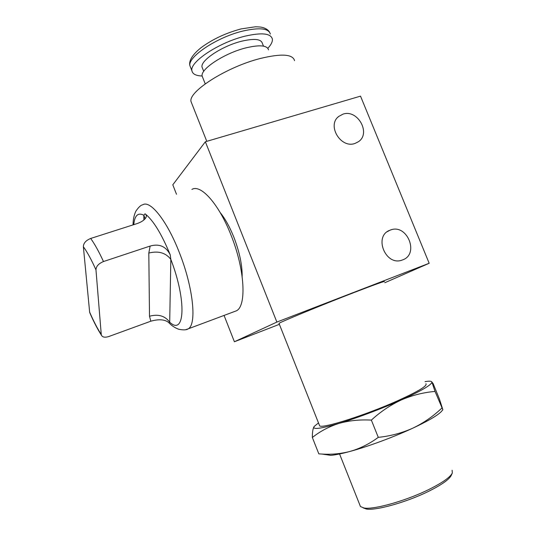 <?xml version="1.0" encoding="UTF-8"?>
<svg xmlns="http://www.w3.org/2000/svg" width="536" height="536" viewBox="0 0 536 536"><rect width="100%" height="100%" fill="white"/><g stroke="black" fill="none" stroke-linecap="round" stroke-linejoin="round"><path stroke-width="0.8" d="M452.243 473.181L451.272 475.338C449.369 479.291 442.227 484.417 429.832 490.715C407.749 501.91 375.716 510.949 366.249 508.999L363.127 507.833M359.911 505.173L360.453 506.54L363.924 507.981C373.686 509.984 407.045 500.544 430.046 488.906C442.95 482.36 450.381 477.053 452.337 472.98L452.103 470.253M441.825 408.117C433.175 416.338 423.514 423.025 412.827 428.163C401.873 433.048 390.355 436.116 378.275 437.356C369.498 443.855 360.065 448.545 349.988 451.439C340.849 453.784 331.563 454.662 322.129 454.072L318.833 453.871L312.354 437.503C320.093 431.312 328.916 426.636 338.839 423.46C348.923 420.579 359.763 419.46 371.361 420.11C380.54 411.688 390.556 404.955 401.41 399.91C412.258 395.253 423.467 392.426 435.038 391.427L431.889 382.047L433.142 383.615L439.406 398.998L442.857 409.725L435.038 391.427M378.275 437.356L371.361 420.11M318.491 422.917L314.163 426.488C312.91 428.425 312.307 432.096 312.354 437.503M425.048 381.612L427.594 381.277C430.24 381.029 431.674 381.284 431.889 382.047C431.855 384.721 421.698 390.677 401.41 399.91C382.114 408.573 356.594 418.16 338.839 423.46C320.361 428.84 312.14 429.845 314.163 426.488M442.167 410.563L441.342 411.548C437.423 415.554 427.916 421.095 412.827 428.163C393.598 437.115 367.957 446.589 349.988 451.439C341.653 453.69 335.228 454.997 330.712 455.352L322.129 454.072M390.369 230.065C407.038 223.204 419.755 254.171 402.57 259.92L401.953 260.141C385.505 266.285 373.358 236.115 389.866 230.259L390.369 230.065M342.986 114.148C357.673 108.922 371.354 133.451 358.37 141.752L354.959 143.447C340.822 148.8 326.692 125.391 338.678 116.466L342.986 114.148M242.151 276.482C242.279 265.059 239.505 251.947 233.843 237.16C229.73 226.916 225.167 218.708 220.155 212.531M191.908 103.817L191.044 101.632C187.962 91.736 226.688 66.906 260.429 58.451C281.447 53.399 292.817 54.129 294.552 60.648M425.906 383.722C427.654 385.692 418.522 391.24 398.509 400.372C366.182 414.985 321.768 429.048 319.63 425.798L319.315 424.994M384.406 281.655C385.036 280.891 375.18 284.422 354.839 292.234C322.056 304.863 279.47 322.411 279.008 323.389L279.068 323.543M276.871 322.076L205.362 141.752L360.52 96.145L429.175 263.276L276.871 322.076L234.4 341.754L224.061 315.429M176.498 194.246L172.8 184.813L205.362 141.752M279.377 324.327L234.4 341.754M384.835 282.72L429.175 263.276M170.227 254.821L170.83 259.364C165.711 252.764 158.368 250.66 148.807 253.059L150.147 246.051C159.326 243.478 166.019 246.399 170.227 254.821C161.544 233.79 153.155 220.115 145.048 213.804C146.315 214.628 146.63 215.847 145.993 217.449C144.553 220.021 141.457 222.105 136.714 223.713L90.691 238.46C94.725 244.081 98.986 251.779 103.481 261.541L150.147 246.051M149.504 316.247C158.274 313.848 165.008 315.831 169.698 322.203C184.752 336.327 186.917 301.051 170.83 259.364L169.698 322.203L169.061 322.84C165.202 319.436 159.125 318.887 150.83 321.198L149.504 316.247L148.807 253.059M234.085 311.684L236.369 310.826C246.748 306.136 244.919 269.521 231.043 235.183C218.902 204.002 200.772 183.902 191.895 189.422M90.048 313.352L89.639 312.12C93.606 321.252 97.478 328.695 101.257 334.451L101.411 335.174C102.456 337.265 104.922 337.714 108.815 336.521L150.83 321.198M103.481 261.541C98.604 263.571 96.098 266.352 95.971 269.889C91.495 259.839 87.294 252.128 83.375 246.741L89.639 312.12M101.257 334.451L95.971 269.889M83.375 246.741C83.449 243.183 85.887 240.423 90.691 238.46M143.903 219.961L143.822 215.231L145.048 213.804M133.772 224.658C134.657 215.405 138.007 212.263 143.822 215.231L145.135 218.742M202.146 76.005C195.982 75.784 192.578 74.048 191.935 70.812C189.288 62.196 218.983 42.351 245.173 36.133C261.662 32.381 270.727 33.333 272.355 38.967C272.71 41.56 271.209 44.662 267.846 48.287M202.601 68.528L202.045 67.134C200.116 60.608 222.313 45.835 241.83 41.165C254.238 38.311 261.072 39.007 262.332 43.262L263.491 46.13M202.755 77.626L202.159 76.132C200.095 69.184 224.624 53.057 246.111 47.825C259.732 44.642 267.203 45.319 268.529 49.861M133.029 224.892C133.116 219.365 134.094 214.742 135.963 211.03C138.683 207.104 140.921 205.04 142.677 204.839C150.12 199.7 167.078 220.752 179.393 252.697C193.402 287.906 196.96 324.756 188.116 328.876L185.831 329.647M270.358 34.049C268.69 28.314 259.605 27.296 243.103 30.994C216.899 37.145 187.265 57.111 189.972 65.881L190.729 67.784M366.249 508.999L363.924 507.981M360.453 506.54L339.563 453.972M441.342 411.548L442.857 409.725M191.044 101.632L206.789 141.33M319.63 425.798L279.008 323.389M338.678 116.466L337.814 117.263M389.866 230.259L387.387 231.632M236.369 310.826L188.116 328.876C186.501 330.042 183.386 330.176 178.763 329.278C174.776 327.804 171.353 325.493 168.498 322.344M89.733 312.635C93.679 321.714 97.579 329.231 101.411 335.174M145.799 217.817L145.993 217.449M191.935 70.812L189.972 65.881C188.806 62.256 190.494 56.126 201.127 47.644C212.511 39.255 225.81 33.018 241.019 28.931M202.045 67.134L203.734 71.355M202.159 76.132L205.228 83.844M241.187 28.89L255.344 26.8C261.501 26.934 261.226 27.236 263.276 27.671C266.291 28.663 268.375 30.143 269.534 32.1"/></g></svg>
